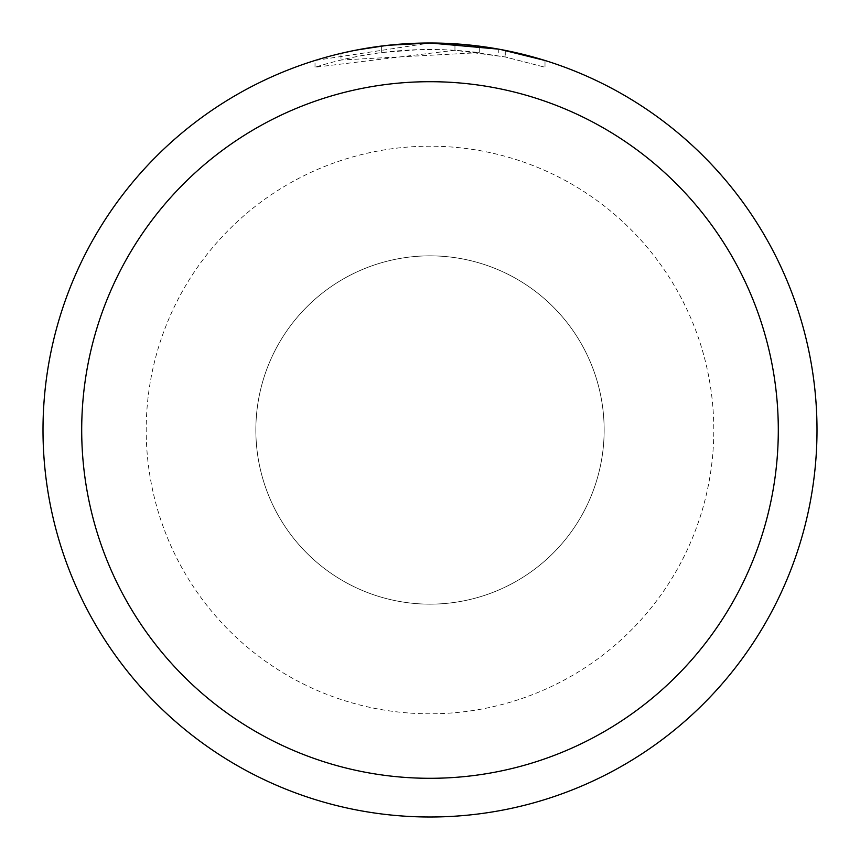 <?xml version="1.0" encoding="UTF-8"?>
<svg xmlns="http://www.w3.org/2000/svg" width="860" height="860" viewBox="0 0 860 860"><rect width="100%" height="100%" fill="white"/><g stroke="black" fill="none" stroke-linecap="round" stroke-linejoin="round"><path stroke-width="0.64" stroke-dasharray="4.3 3.22" d="M430 255.85A174.15 174.15 0 0 1 604.15 430A174.15 174.15 0 0 1 430 604.15A174.15 174.15 0 0 1 255.85 430A174.15 174.15 0 0 1 430 255.85A174.15 174.15 0 0 1 604.15 430A174.15 174.15 0 0 1 430 604.15A174.15 174.15 0 0 1 255.85 430A174.15 174.15 0 0 1 430 255.85A174.15 174.15 0 0 1 604.15 430A174.15 174.15 0 0 1 430 604.15A174.15 174.15 0 0 1 255.85 430A174.15 174.15 0 0 1 430 255.85A174.15 174.15 0 0 1 604.15 430A174.15 174.15 0 0 1 430 604.15A174.15 174.15 0 0 1 255.85 430A174.15 174.15 0 0 1 430 255.85M465.787 44.655L471.258 45.204M479.289 52.653L340.979 60.006A380.55 380.55 0 0 1 381.636 52.535L419.809 49.59L443.459 49.686L467.173 51.278L505.282 56.975L545.004 67.241L505.121 56.943L454.951 50.267L315.018 67.241C368.714 50.428 423.475 45.569 479.289 52.653L479.289 46.15L430 43A387 387 0 0 1 817 430A387 387 0 0 1 430 817A387 387 0 0 1 43 430A387 387 0 0 1 430 43L454.951 43.806L500.574 49.493M545.004 60.479L545.004 67.241L545.004 60.479L498.746 49.16L498.746 55.717M386.355 45.472L381.636 46.032L381.636 52.535L381.636 46.032A387 387 0 0 0 340.979 53.374L340.979 60.006L340.979 53.374M315.018 67.241L315.018 60.479L430 43L404.995 43.806L371.842 47.397L339.13 53.825L315.018 60.479M454.951 50.267L454.951 43.806M505.121 56.943L505.121 50.364L505.121 56.943M430 817A387 387 0 0 0 817 430A387 387 0 0 0 430 43A387 387 0 0 1 817 430A387 387 0 0 1 430 817A387 387 0 0 1 43 430A387 387 0 0 1 430 43A387 387 0 0 1 817 430A387 387 0 0 1 430 817A386.989 386.989 0 0 1 43.011 430A386.989 386.989 0 0 1 430 43.011A386.989 386.989 0 0 1 816.989 430A386.989 386.989 0 0 1 430 816.989A387 387 0 0 1 43 430A387 387 0 0 1 430 43L419.809 43.129M353.524 50.633L356.406 50.063M430 713.8A283.8 283.8 0 0 1 146.2 430A283.8 283.8 0 0 1 430 146.2A283.8 283.8 0 0 1 713.8 430A283.8 283.8 0 0 1 430 713.8M505.282 50.396L505.282 56.975"/><path stroke-width="1.29" d="M498.746 49.16L430 43L465.787 44.655M471.258 45.204L479.289 46.15M430 43A387 387 0 0 1 817 430A387 387 0 0 1 430 817A387 387 0 0 1 43 430A387 387 0 0 1 430 43L388.172 45.268L419.809 43.129M500.574 49.493L545.004 60.479M430 81.7A348.3 348.3 0 0 1 778.3 430A348.3 348.3 0 0 1 430 778.3A348.3 348.3 0 0 1 81.7 430A348.3 348.3 0 0 1 430 81.7M386.355 45.472L356.406 50.063M340.979 53.374L353.524 50.633"/></g></svg>

